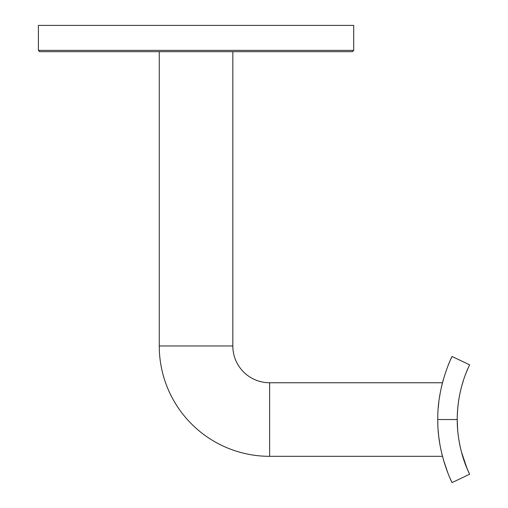 <?xml version="1.0" encoding="UTF-8"?>
<svg xmlns="http://www.w3.org/2000/svg" width="508" height="508" viewBox="0 0 508 508"><rect width="100%" height="100%" fill="white"/><g stroke="black" fill="none" stroke-linecap="round" stroke-linejoin="round"><path stroke-width="0.76" d="M352.387 51.676L39.7 51.676L38.386 50.362L353.701 50.362L352.387 51.676M38.386 50.362L38.386 25.4L353.701 25.4L353.701 50.362M441.928 454.139L442.62 456.851L442.481 456.324L269.615 456.324A110.357 110.357 0 0 1 159.258 345.967L159.258 51.676M442.081 384.334L442.62 382.226L442.481 382.753L269.615 382.753A36.786 36.786 0 0 1 232.829 345.967L232.829 51.676M441.827 385.369L441.369 387.337M440.049 393.89L439.376 397.999M438.709 403.073L438.277 407.48M438.207 430.72L438.417 433.14M438.899 437.585L439.757 443.503M458.311 436.099L458.711 438.887M459.334 442.563L459.956 445.713M461.372 451.707L467.1 468.617L469.614 474.224C470.186 474.904 457.27 452.31 457.225 419.551L457.664 430.066M457.81 431.717L457.384 425.933M457.289 423.437L457.39 426.015M437.801 421.742L437.832 423.304M438.493 433.934L438.62 435.165M438.652 435.451L438.734 436.226M457.403 412.871L457.816 407.327M458.559 401.187L459.092 397.859M460.902 389.204L461.245 387.845M463.696 379.527L461.543 386.709M461.391 387.28L460.191 392.252M458.724 400.114L457.918 406.317M457.264 416.509L457.225 419.056M457.784 407.613L457.727 408.305M457.587 410.007L457.27 416.154M457.27 416.255L457.689 408.743M450.602 359.632L452.063 356.476L469.614 364.852C470.167 364.261 457.289 386.632 457.225 419.551L437.782 419.525C437.255 453.752 452.196 483.083 452.063 482.6L469.614 474.224M466.026 373.107L467.9 368.586M460.178 446.761L458.68 438.696M457.257 422.485L457.225 419.868M442.1 384.258L443.382 379.444M447.929 365.995L449.415 362.356M452.063 356.476C452.196 356.006 437.261 385.305 437.782 419.525M452.063 482.6L450.285 478.733M447.681 472.446L443.376 459.607M438.29 407.327L438.779 402.457L438.29 407.346M232.829 345.967L159.258 345.967M269.615 382.753L269.615 456.324"/></g></svg>
